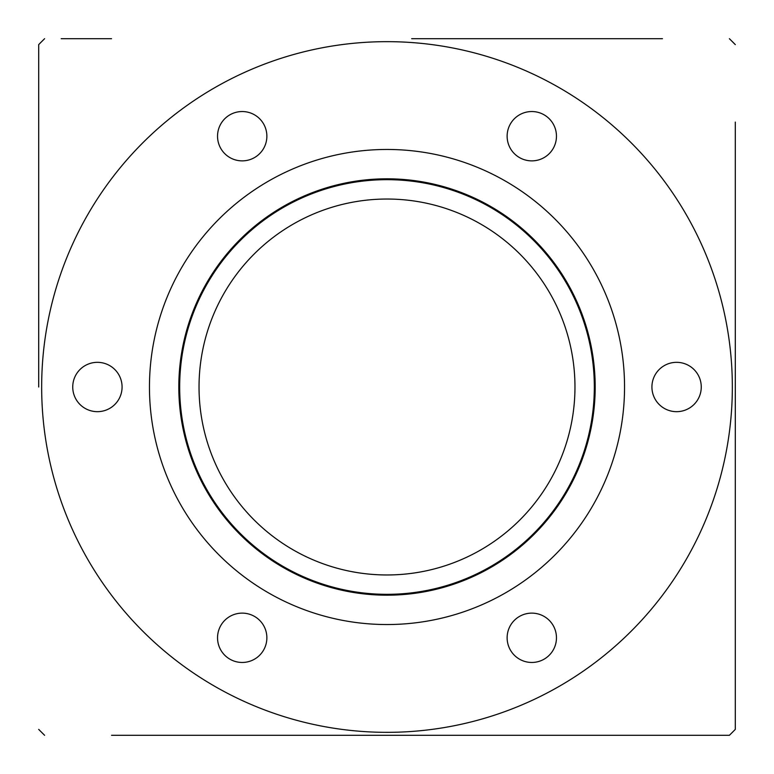<?xml version="1.0" encoding="UTF-8"?>
<svg xmlns="http://www.w3.org/2000/svg" width="774" height="774" viewBox="0 0 774 774"><rect width="100%" height="100%" fill="white"/><g stroke="black" fill="none" stroke-linecap="round" stroke-linejoin="round"><path stroke-width="1.16" d="M362.329 735.3L729.389 735.3A488.413 488.413 0 0 0 735.3 729.389L735.3 122.079M735.3 125.591L735.3 387M735.3 624.541L735.3 648.409M662.457 38.7L411.671 38.7M735.3 44.611A488.413 488.413 0 0 0 729.389 38.7A488.413 488.413 0 0 1 735.3 44.611M387 732.339A345.339 345.339 0 0 0 732.339 387A345.339 345.339 0 0 0 387 41.661A345.339 345.339 0 0 0 41.661 387A345.339 345.339 0 0 0 387 732.339M254.54 616.433A24.671 24.671 0 0 0 220.842 625.46A24.671 24.671 0 0 0 229.868 659.158A24.671 24.671 0 0 0 263.566 650.131A24.671 24.671 0 0 0 254.54 616.433M519.46 616.433A24.671 24.671 0 0 0 510.434 650.131A24.671 24.671 0 0 0 544.132 659.158A24.671 24.671 0 0 0 553.158 625.46A24.671 24.671 0 0 0 519.46 616.433M651.921 387A24.671 24.671 0 0 0 676.592 411.671A24.671 24.671 0 0 0 701.263 387A24.671 24.671 0 0 0 676.592 362.329A24.671 24.671 0 0 0 651.921 387M519.46 157.567A24.671 24.671 0 0 0 553.158 148.54A24.671 24.671 0 0 0 544.132 114.842A24.671 24.671 0 0 0 510.434 123.869A24.671 24.671 0 0 0 519.46 157.567M254.54 157.567A24.671 24.671 0 0 0 263.566 123.869A24.671 24.671 0 0 0 229.868 114.842A24.671 24.671 0 0 0 220.842 148.54A24.671 24.671 0 0 0 254.54 157.567M122.079 387A24.671 24.671 0 0 0 97.408 362.329A24.671 24.671 0 0 0 72.737 387A24.671 24.671 0 0 0 97.408 411.671A24.671 24.671 0 0 0 122.079 387M624.541 387A237.541 237.541 0 0 0 387 149.459A237.541 237.541 0 0 0 149.459 387A237.541 237.541 0 0 0 387 624.541A237.541 237.541 0 0 0 624.541 387M111.543 735.3L662.457 735.3M114.842 735.3L160.876 735.3M735.3 676.592L735.3 701.263M735.3 507.125L735.3 556.467M111.543 38.7L61.185 38.7M613.124 38.7L659.158 38.7M38.7 387L38.7 44.611A488.413 488.413 0 0 1 44.611 38.7A488.413 488.413 0 0 0 38.7 44.611L38.7 97.408M38.7 217.533L38.7 266.875M38.7 149.459L38.7 125.591M38.7 729.389A488.413 488.413 0 0 0 44.611 735.3A488.413 488.413 0 0 1 38.7 729.389M595.187 387A208.187 208.187 0 0 0 387 178.813A208.187 208.187 0 0 0 178.813 387A208.187 208.187 0 0 0 387 595.187A208.187 208.187 0 0 0 595.187 387M179.674 387A207.326 207.326 0 0 0 387 594.326A207.326 207.326 0 0 0 594.326 387A207.326 207.326 0 0 0 387 179.674A207.326 207.326 0 0 0 179.674 387M574.966 387A187.966 187.966 0 0 1 387 574.966A187.966 187.966 0 0 1 199.034 387A187.966 187.966 0 0 1 387 199.034A187.966 187.966 0 0 1 574.966 387"/></g></svg>
